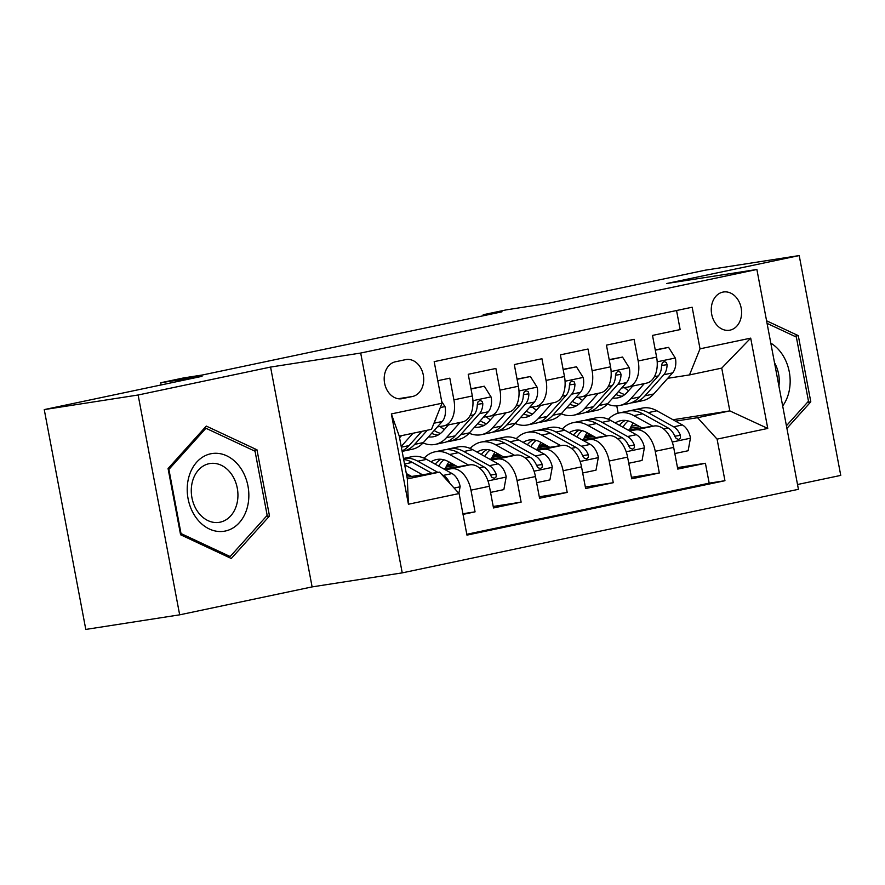 <?xml version="1.0" encoding="UTF-8"?>
<svg xmlns="http://www.w3.org/2000/svg" width="885" height="885" viewBox="0 0 885 885"><rect width="100%" height="100%" fill="white"/><g stroke="black" fill="none" stroke-linecap="round" stroke-linejoin="round"><path stroke-width="1.33" d="M722.835 292.116A19.359 15.056 81.2 0 0 711.617 313.832A19.359 15.056 81.2 0 0 729.406 330.249A19.359 15.056 81.2 0 0 730.025 330.138A19.359 15.056 81.2 0 0 741.243 308.411A19.359 15.056 81.2 0 0 723.454 291.995A19.359 15.056 81.2 0 0 722.835 292.116M797.518 484.515L840.75 475.4L799.21 255.566L705.334 270.168L547.549 303.455L506.242 309.872L483.21 314.739L483.398 315.735M402.233 572.872L798.425 489.316L756.885 269.482L360.693 353.049L402.233 572.872L312.106 586.899L270.578 367.065L138.126 394.998L179.666 614.832L312.106 586.899M179.666 614.832L85.79 629.434L44.25 409.6L202.034 376.324L160.727 382.751L161.147 384.953M138.126 394.998L44.25 409.6M676.549 310.524L680.156 329.585L652.51 335.415L656.604 357.098L638.185 360.991A24.194 15.189 78.1 0 1 628.151 386.999A24.194 15.189 78.1 0 1 627.653 387.088L621.668 388.017M638.185 360.991L634.08 339.309L606.446 345.139L610.539 366.821L592.109 370.704A24.194 15.189 78.1 0 1 582.087 396.712A24.194 15.189 78.1 0 1 581.578 396.812L575.593 397.741M592.109 370.704L588.016 349.022L560.371 354.852L564.475 376.534L546.045 380.417A24.194 15.189 78.1 0 1 536.011 406.436A24.194 15.189 78.1 0 1 535.513 406.525L529.529 407.454M546.045 380.417L541.941 358.735L514.307 364.565L518.4 386.247L499.97 390.141A24.194 15.189 78.1 0 1 489.947 416.149A24.194 15.189 78.1 0 1 489.449 416.238L483.453 417.167M499.97 390.141L495.877 368.459L468.231 374.289L472.336 395.971A24.194 15.189 78.1 0 1 462.302 421.979L443.883 425.862A24.194 15.189 78.1 0 1 443.374 425.962L437.389 426.891M463.043 514.384L475.068 511.851L462.91 513.742M443.728 468.917L469.891 464.846A24.194 15.189 78.1 0 1 489.394 486.274L493.498 507.957L521.132 502.127L493.21 506.474M489.792 459.204L515.955 455.133A24.194 15.189 -101.9 0 1 535.469 476.561L539.562 498.244L567.208 492.414L539.286 496.762M535.867 449.48L562.019 445.409A24.194 15.189 -101.9 0 1 581.533 466.849L585.627 488.531L613.272 482.701L585.35 487.038M581.932 439.768L608.095 435.697A24.194 15.189 -101.9 0 1 627.598 457.125L631.702 478.807L659.336 472.977L631.414 477.325M160.727 382.751L183.759 377.895L202.543 374.974L501.983 311.819L483.21 314.739M402.365 398.626L412.498 396.491A18.751 14.591 81.2 0 0 423.373 375.439A18.751 14.591 81.2 0 0 406.138 359.542A18.751 14.591 81.2 0 0 405.54 359.653L395.407 361.788A18.751 14.591 81.2 0 0 384.533 382.84A18.751 14.591 81.2 0 0 401.768 398.737A18.751 14.591 81.2 0 0 402.365 398.626L401.159 398.814M689.492 374.919L700.024 348.823L692.158 307.228L434.181 361.644L442.035 403.228L431.504 429.336L399.257 436.139L407.343 478.918L439.591 472.114L459.094 493.542L466.959 535.126L724.948 480.71L717.082 439.126L697.568 417.698L729.826 410.894L721.74 368.116L689.492 374.919L667.732 378.304M700.024 348.823L750.701 338.136L767.76 428.44L717.082 439.126M459.094 493.542L408.427 504.229L391.358 413.926L442.035 403.228M539.065 445.719L544.087 444.126M584.211 437.887L593.735 436.405M629.434 430.851L635.729 429.867A24.194 15.189 78.1 0 1 655.243 451.295L659.336 472.977M584.731 436.781L592.308 435.608M628.007 430.055L654.159 425.984L635.729 429.867M542.605 444.358L543.976 444.06M493 455.432L498.023 453.839M538.146 447.6L547.671 446.117M583.37 440.564L589.664 439.579A24.194 15.189 78.1 0 1 609.179 461.019L613.272 482.701M538.666 446.494L546.233 445.321M496.54 454.071L497.912 453.784M446.925 465.156L451.947 463.552M492.071 457.313L501.607 455.83M537.295 450.277L543.6 449.303A24.194 15.189 78.1 0 1 563.103 470.731L567.208 492.414M492.591 456.217L500.169 455.034M450.465 463.784L451.848 463.497M446.007 467.037L455.532 465.554M491.23 460.001L497.525 459.016A24.194 15.189 78.1 0 1 517.039 480.444L521.132 502.127M446.527 465.93L454.105 464.758M406.547 474.703L408.029 474.471M406.735 475.688L409.467 475.267M445.155 469.714L451.461 468.729A24.194 15.189 78.1 0 1 470.964 490.168L475.068 511.851M466.793 534.286L709.173 483.166L705.411 463.264L677.49 467.612M654.159 425.984A24.194 15.189 -101.9 0 1 673.673 447.412L677.766 469.094L705.411 463.264M437.776 380.705L449.812 378.172L453.905 399.854A24.194 15.189 78.1 0 1 443.883 425.862M407.012 477.181L439.591 472.114M270.578 367.065L360.693 353.049M799.21 255.566L666.77 283.499L756.885 269.482M631.237 426.227L637.3 425.287M672.998 419.733L729.826 410.894L767.76 428.44M618.161 413.206L616.779 405.883M585.14 436.006L590.162 434.402M630.286 428.163L639.811 426.681M675.509 421.127L697.568 417.698M588.68 434.635L590.052 434.347M452.81 464.039L450.587 464.382M489.947 416.149L508.377 412.266A24.194 15.189 -101.9 0 0 518.4 386.247M498.874 454.315L496.651 454.669M536.011 406.436L554.441 402.542A24.194 15.189 -101.9 0 0 564.475 376.534M544.95 444.602L542.715 444.945M582.087 396.712L600.517 392.829A24.194 15.189 -101.9 0 0 610.539 366.821M591.014 434.889L588.79 435.232M709.173 483.166L724.948 480.71M628.151 386.999L646.581 383.116A24.194 15.189 -101.9 0 0 656.604 357.098M399.257 436.139L391.358 413.926M407.343 478.918L408.427 504.229M750.701 338.136L721.74 368.116M231.295 558.49L269.494 516.01L256.982 449.801L206.271 426.083L168.073 468.563L180.584 534.761L231.295 558.49M786.92 428.395L810.804 401.834L798.292 335.636L766.587 320.801M253.221 450.388L256.982 449.801M266.142 516.53L269.494 516.01M794.531 336.223L798.292 335.636M807.452 402.365L810.804 401.834M401.491 435.663L399.577 437.809M413.029 433.23L401.204 446.46M441.692 401.436L445.1 406.857A16.03 10.067 78.1 0 1 442.223 421.481L423.384 442.555A46.274 29.05 78.1 0 1 412.366 449.226L403.604 451.073A46.274 29.05 -101.9 0 0 414.634 444.403L427.311 430.221M421.78 431.382L409.102 445.564A46.274 29.05 78.1 0 1 402.055 450.919M402.122 451.328A46.274 29.05 -101.9 0 0 403.604 451.073M434.469 422.001A16.03 10.067 -101.9 0 0 436.205 417.676M458.884 493.31L460.145 486.473A16.03 10.067 -101.9 0 0 452.058 473.552L426.559 459.37A46.274 29.05 -101.9 0 0 411.791 456.715L403.471 458.463M422.488 474.769L404.688 464.868M411.613 476.462L406.326 473.519M437.876 472.38L417.808 461.218A46.274 29.05 -101.9 0 0 403.483 458.474M403.671 459.47A46.274 29.05 78.1 0 1 412.277 462.379L431.913 473.309M449.868 483.398A16.03 10.067 -101.9 0 0 443.308 475.4L441.836 474.581M210.741 453.784A39.316 30.588 81.2 0 0 188.085 498.72A39.316 30.588 81.2 0 0 225.332 531.022A39.316 30.588 81.2 0 0 247.977 486.086A39.316 30.588 81.2 0 0 210.741 453.784M209.081 463.696A29.769 23.154 81.2 0 0 191.824 497.104A29.769 23.154 81.2 0 0 219.181 522.349A29.769 23.154 81.2 0 0 220.133 522.172A29.769 23.154 81.2 0 0 237.39 488.763A29.769 23.154 81.2 0 0 210.033 463.519A29.769 23.154 81.2 0 0 209.081 463.696M267.17 515.391L230.155 556.543L181.016 533.555L168.902 469.415L205.917 428.251L255.046 451.239L267.17 515.391M227.899 556.897L230.155 556.543M180.374 533.655L181.016 533.555M168.25 469.515L168.902 469.415M204.059 428.539L205.917 428.251M782.683 405.994A39.316 30.588 81.2 0 0 788.922 392.066A39.316 30.588 81.2 0 0 770.802 343.126M767.074 323.368L796.356 337.074L808.481 401.215L786.411 425.751M778.911 386.048A29.769 23.154 81.2 0 0 774.497 362.706M448.507 424.888L442.92 431.139A38.409 24.105 78.1 0 1 433.772 436.681A38.409 24.105 78.1 0 1 428.473 436.869M460.045 422.455L446.416 437.699A46.274 29.05 78.1 0 1 435.398 444.37A46.274 29.05 78.1 0 1 423.063 442.92M471.019 389.035L484.316 386.225L491.164 397.144A16.03 10.067 78.1 0 1 488.288 411.768L469.459 432.842A46.274 29.05 78.1 0 1 458.43 439.513L449.68 441.361A46.274 29.05 -101.9 0 0 460.698 434.69L479.537 413.605A16.03 10.067 -101.9 0 0 482.801 403.516L482.104 401.37L479.913 400.44L477.977 401.912L477.269 404.677A16.03 10.067 78.1 0 1 474.006 414.777L455.178 435.851A46.274 29.05 78.1 0 1 444.148 442.522L435.398 444.37M444.37 429.524A38.409 24.105 78.1 0 1 440.066 426.47M484.316 386.225L470.975 388.769M446.87 441.726A46.274 29.05 -101.9 0 0 449.68 441.361M431.637 433.329A38.409 24.105 -101.9 0 0 438.009 435.099M440.542 433.407A38.409 24.105 78.1 0 1 434.181 430.486M482.801 403.516L477.391 404.356A8.164 5.122 78.1 0 1 477.269 404.799M494.582 415.176L488.996 421.426A38.409 24.105 78.1 0 1 479.847 426.957A38.409 24.105 78.1 0 1 474.548 427.145M506.109 412.742L492.491 427.986A46.274 29.05 78.1 0 1 481.462 434.657A46.274 29.05 78.1 0 1 469.127 433.196M517.094 379.322L530.392 376.512L537.239 387.42A16.03 10.067 78.1 0 1 534.363 402.044L515.524 423.13A46.274 29.05 78.1 0 1 504.494 429.8L495.744 431.648A46.274 29.05 -101.9 0 0 506.773 424.966L525.601 403.892A16.03 10.067 -101.9 0 0 528.865 393.803L528.179 391.646L525.978 390.727L524.053 392.188L523.334 394.964A16.03 10.067 78.1 0 1 520.081 405.053L501.242 426.139A46.274 29.05 78.1 0 1 490.213 432.809L481.462 434.657M490.445 419.8A38.409 24.105 78.1 0 1 486.142 416.758M530.392 376.512L517.039 379.057M492.934 432.013A46.274 29.05 -101.9 0 0 495.744 431.648M477.701 423.616A38.409 24.105 -101.9 0 0 484.084 425.386M486.606 423.694A38.409 24.105 78.1 0 1 480.245 420.762M528.865 393.803L523.455 394.644A8.164 5.122 78.1 0 1 523.334 395.075M540.647 405.452L535.06 411.702A38.409 24.105 78.1 0 1 525.911 417.244A38.409 24.105 78.1 0 1 520.612 417.432M552.185 403.018L538.556 418.262A46.274 29.05 78.1 0 1 527.537 424.944A46.274 29.05 78.1 0 1 515.192 423.484M563.159 369.598L576.456 366.799L583.303 377.707A16.03 10.067 78.1 0 1 580.427 392.332L561.599 413.406A46.274 29.05 78.1 0 1 550.57 420.076L541.819 421.924A46.274 29.05 -101.9 0 0 552.837 415.253L571.677 394.179A16.03 10.067 -101.9 0 0 574.929 384.079L574.243 381.933L572.042 381.015L570.117 382.475L569.409 385.252A16.03 10.067 78.1 0 1 566.146 395.341L547.317 416.415A46.274 29.05 78.1 0 1 536.288 423.096L527.537 424.944M536.509 410.087A38.409 24.105 78.1 0 1 532.206 407.034M576.456 366.799L563.114 369.344M539.009 422.3A46.274 29.05 -101.9 0 0 541.819 421.924M523.765 413.892A38.409 24.105 -101.9 0 0 530.148 415.673M532.681 413.981A38.409 24.105 78.1 0 1 526.321 411.049M574.929 384.079L569.531 384.92A8.164 5.122 78.1 0 1 569.398 385.362M586.722 395.739L581.135 401.989A38.409 24.105 78.1 0 1 571.975 407.531A38.409 24.105 78.1 0 1 566.677 407.719M598.249 393.305L584.631 408.549A46.274 29.05 78.1 0 1 573.602 415.22A46.274 29.05 78.1 0 1 561.267 413.771M609.234 359.885L622.52 357.075L629.379 367.994A16.03 10.067 78.1 0 1 626.503 382.608L607.663 403.693A46.274 29.05 78.1 0 1 596.634 410.363L587.883 412.211A46.274 29.05 -101.9 0 0 598.913 405.54L617.741 384.455A16.03 10.067 -101.9 0 0 621.005 374.366L620.308 372.22L618.117 371.291L616.181 372.762L615.473 375.528A16.03 10.067 78.1 0 1 612.221 385.628L593.381 406.702A46.274 29.05 78.1 0 1 582.352 413.372L573.602 415.22M582.584 400.374A38.409 24.105 78.1 0 1 578.281 397.321M622.52 357.075L609.179 359.62M585.073 412.576A46.274 29.05 -101.9 0 0 587.883 412.211M569.84 404.18A38.409 24.105 -101.9 0 0 576.223 405.949M578.746 404.257A38.409 24.105 78.1 0 1 572.385 401.336M621.005 374.366L615.595 375.207A8.164 5.122 78.1 0 1 615.473 375.649M490.555 492.414L503.853 489.604L506.209 476.749A16.03 10.067 -101.9 0 0 498.133 463.84L472.634 449.657A46.274 29.05 -101.9 0 0 457.855 446.991L449.104 448.839A46.274 29.05 -101.9 0 0 446.383 449.635M448.972 461.904A38.409 24.105 -101.9 0 0 445.321 468.674M468.552 465.056L449.602 454.514A46.274 29.05 -101.9 0 0 434.823 451.859A46.274 29.05 -101.9 0 0 424.125 458.165M457.689 466.749L448.706 461.76A38.409 24.105 -101.9 0 0 436.449 459.547A38.409 24.105 -101.9 0 0 431.006 461.848M434.823 451.859L443.573 450.011A46.274 29.05 78.1 0 1 458.353 452.666L483.852 466.849A16.03 10.067 78.1 0 1 490.622 475.378L491.983 477.424L494.383 478.32L496.175 476.871L496.153 474.216A16.03 10.067 -101.9 0 0 489.372 465.687L463.884 451.505A46.274 29.05 -101.9 0 0 449.104 448.839M438.672 466.107A38.409 24.105 78.1 0 1 443.96 459.802M440.962 459.282A38.409 24.105 -101.9 0 0 435.243 464.194M490.168 474.316A8.164 5.122 78.1 0 1 490.755 475.057L496.153 474.216M536.62 482.69L549.917 479.891L552.284 467.037A16.03 10.067 -101.9 0 0 544.198 454.116L518.698 439.933A46.274 29.05 -101.9 0 0 503.919 437.278L495.169 439.126A46.274 29.05 -101.9 0 0 492.447 439.922M495.036 452.18A38.409 24.105 -101.9 0 0 491.396 458.95M514.616 455.344L495.666 444.801A46.274 29.05 -101.9 0 0 480.887 442.135A46.274 29.05 -101.9 0 0 470.189 448.452M503.753 457.025L494.781 452.036A38.409 24.105 -101.9 0 0 482.513 449.834A38.409 24.105 -101.9 0 0 477.081 452.124M480.887 442.135L489.637 440.287A46.274 29.05 78.1 0 1 504.417 442.954L529.916 457.136A16.03 10.067 78.1 0 1 536.697 465.665L538.058 467.711L540.447 468.596L542.24 467.158L542.228 464.503A16.03 10.067 -101.9 0 0 535.447 455.963L509.948 441.781A46.274 29.05 -101.9 0 0 495.169 439.126M484.737 456.394A38.409 24.105 78.1 0 1 490.024 450.089M487.027 449.558A38.409 24.105 -101.9 0 0 481.307 454.481M536.233 464.592A8.164 5.122 78.1 0 1 536.819 465.344L542.228 464.503M582.695 472.977L595.992 470.178L598.348 457.324A16.03 10.067 -101.9 0 0 590.273 444.403L564.774 430.221A46.274 29.05 -101.9 0 0 549.994 427.566L541.244 429.413A46.274 29.05 -101.9 0 0 538.523 430.21M541.111 442.467A38.409 24.105 -101.9 0 0 537.46 449.237M560.692 445.62L541.731 435.077A46.274 29.05 -101.9 0 0 526.962 432.422A46.274 29.05 -101.9 0 0 516.265 438.739M549.817 447.312L540.846 442.323A38.409 24.105 -101.9 0 0 528.577 440.11A38.409 24.105 -101.9 0 0 523.146 442.411M526.962 432.422L535.713 430.575A46.274 29.05 78.1 0 1 550.492 433.23L575.991 447.412A16.03 10.067 78.1 0 1 582.761 455.952L584.122 457.987L586.523 458.884L588.315 457.445L588.293 454.779A16.03 10.067 -101.9 0 0 581.511 446.25L556.012 432.068A46.274 29.05 -101.9 0 0 541.244 429.413M530.812 446.671A38.409 24.105 78.1 0 1 536.089 440.376M533.091 439.845A38.409 24.105 -101.9 0 0 527.371 444.757M582.308 454.879A8.164 5.122 78.1 0 1 582.894 455.62L588.293 454.779M628.759 463.264L642.056 460.454L644.413 447.6A16.03 10.067 -101.9 0 0 636.337 434.69L610.838 420.508A46.274 29.05 -101.9 0 0 596.059 417.842L587.308 419.689A46.274 29.05 -101.9 0 0 584.587 420.486M587.175 432.754A38.409 24.105 -101.9 0 0 583.525 439.513M606.756 435.907L587.806 425.364A46.274 29.05 -101.9 0 0 573.026 422.709A46.274 29.05 -101.9 0 0 562.329 429.015M595.893 437.599L586.921 432.61A38.409 24.105 -101.9 0 0 574.653 430.398A38.409 24.105 -101.9 0 0 569.21 432.699M573.026 422.709L581.777 420.862A46.274 29.05 78.1 0 1 596.556 423.517L622.055 437.699A16.03 10.067 78.1 0 1 628.837 446.228L630.186 448.275L632.587 449.171L634.379 447.721L634.357 445.066A16.03 10.067 -101.9 0 0 627.587 436.537L602.088 422.355A46.274 29.05 -101.9 0 0 587.308 419.689M576.876 436.958A38.409 24.105 78.1 0 1 582.164 430.652M579.166 430.132A38.409 24.105 -101.9 0 0 573.447 435.044M628.372 445.166A8.164 5.122 78.1 0 1 628.958 445.907L634.357 445.066M632.786 386.026L627.2 392.276A38.409 24.105 78.1 0 1 618.051 397.808A38.409 24.105 78.1 0 1 612.752 397.996M644.313 383.592L630.695 398.836A46.274 29.05 78.1 0 1 619.666 405.507A46.274 29.05 78.1 0 1 607.331 404.047M655.298 350.172L668.595 347.363L675.443 358.27A16.03 10.067 78.1 0 1 672.567 372.895L653.727 393.98A46.274 29.05 78.1 0 1 642.709 400.651L633.948 402.498A46.274 29.05 -101.9 0 0 644.977 395.816L663.816 374.742A16.03 10.067 -101.9 0 0 667.069 364.653L666.383 362.496L664.181 361.578L662.257 363.038L661.538 365.815A16.03 10.067 78.1 0 1 658.285 375.904L639.446 396.989A46.274 29.05 78.1 0 1 628.427 403.66L619.666 405.507M628.649 390.65A38.409 24.105 78.1 0 1 624.345 387.608M668.595 347.363L655.243 349.907M631.138 402.863A46.274 29.05 -101.9 0 0 633.948 402.498M615.905 394.467A38.409 24.105 -101.9 0 0 622.288 396.237M624.821 394.544A38.409 24.105 78.1 0 1 618.449 391.613M667.069 364.653L661.67 365.494A8.164 5.122 78.1 0 1 661.538 365.925M674.835 453.54L688.132 450.742L690.488 437.887A16.03 10.067 -101.9 0 0 682.401 424.966L656.902 410.784A46.274 29.05 -101.9 0 0 642.134 408.129L633.372 409.976A46.274 29.05 -101.9 0 0 630.662 410.773M633.251 423.03A38.409 24.105 -101.9 0 0 629.6 429.8M652.831 426.194L633.87 415.651A46.274 29.05 -101.9 0 0 619.091 412.985A46.274 29.05 -101.9 0 0 608.393 419.302M641.957 427.875L632.985 422.886A38.409 24.105 -101.9 0 0 620.717 420.685A38.409 24.105 -101.9 0 0 615.285 422.975M619.091 412.985L627.852 411.138A46.274 29.05 78.1 0 1 642.632 413.804L668.12 427.986A16.03 10.067 78.1 0 1 674.901 436.515L676.262 438.562L678.662 439.447L680.454 438.009L680.432 435.354A16.03 10.067 -101.9 0 0 673.651 426.813L648.152 412.631A46.274 29.05 -101.9 0 0 633.372 409.976M622.952 427.245A38.409 24.105 78.1 0 1 628.228 420.939M625.23 420.408A38.409 24.105 -101.9 0 0 619.511 425.331M674.436 435.442A8.164 5.122 78.1 0 1 675.023 436.194L680.432 435.354M608.095 435.697L589.664 439.579M562.019 445.409L543.6 449.303M515.955 455.133L497.525 459.016M469.891 464.846L451.461 468.729M489.394 486.274L470.964 490.168M673.673 447.412L655.243 451.295M627.598 457.125L609.179 461.019M581.533 466.849L563.103 470.731M535.469 476.561L517.039 480.444M472.336 395.971L453.905 399.854M398.15 398.726L412.498 396.491M444.934 406.58L440.287 407.565M409.102 445.564L401.347 447.202M423.384 442.555L414.634 444.403M442.223 421.481L433.971 423.218M454.105 488.055L460.089 486.794M417.808 461.218L426.559 459.37M404.522 464.017L412.277 462.379M443.308 475.4L452.058 473.552M490.998 396.867L472.922 400.684M455.178 435.851L446.416 437.699M469.459 432.842L460.698 434.69M474.006 414.777L470.09 415.596M488.288 411.768L479.537 413.605M537.073 387.154L518.986 390.96M501.242 426.139L492.491 427.986M515.524 423.13L506.773 424.966M520.081 405.053L516.165 405.883M534.363 402.044L525.601 403.892M583.138 377.43L565.061 381.247M547.317 416.415L538.556 418.262M561.599 413.406L552.837 415.253M566.146 395.341L562.229 396.17M580.427 392.332L571.677 394.179M629.202 367.717L611.126 371.534M593.381 406.702L584.631 408.549M607.663 403.693L598.913 405.54M612.221 385.628L608.305 386.446M626.503 382.608L617.741 384.455M487.978 480.909L506.154 477.07M463.884 451.505L472.634 449.657M449.602 454.514L458.353 452.666M489.372 465.687L498.133 463.84M479.316 467.8L483.852 466.849M534.042 471.196L552.229 467.357M509.948 441.781L518.698 439.933M495.666 444.801L504.417 442.954M535.447 455.963L544.198 454.116M525.38 458.087L529.916 457.136M580.106 461.472L598.293 457.645M556.012 432.068L564.774 430.221M541.731 435.077L550.492 433.23M581.511 446.25L590.273 444.403M571.444 448.374L575.991 447.412M626.182 451.759L644.357 447.921M602.088 422.355L610.838 420.508M587.806 425.364L596.556 423.517M627.587 436.537L636.337 434.69M617.52 438.65L622.055 437.699M675.277 358.005L657.201 361.81M639.446 396.989L630.695 398.836M653.727 393.98L644.977 395.816M658.285 375.904L654.369 376.733M672.567 372.895L663.816 374.742M672.246 442.046L690.433 438.208M648.152 412.631L656.902 410.784M633.87 415.651L642.632 413.804M673.651 426.813L682.401 424.966M663.584 428.937L668.12 427.986"/></g></svg>
